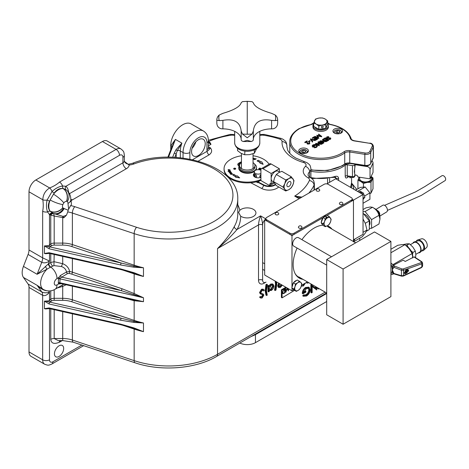 <?xml version="1.0" encoding="UTF-8"?>
<svg xmlns="http://www.w3.org/2000/svg" width="469" height="469" viewBox="0 0 469 469"><rect width="100%" height="100%" fill="white"/><g stroke="black" fill="none" stroke-linecap="round" stroke-linejoin="round"><path stroke-width="0.7" d="M260.911 170.311A3.863 2.234 0 0 0 256.695 169.825A3.863 2.234 0 0 0 254.315 171.889L254.315 175.828A3.863 2.234 0 0 0 255.142 177.212M240.661 216.18L238.551 212.363L239.858 210.259A8.694 5.018 0 0 1 253.395 209.35A8.694 5.018 0 0 1 255.939 212.903A8.694 5.018 0 0 1 250.575 217.54A8.694 5.018 0 0 1 241.101 216.449A8.694 5.018 0 0 1 240.661 216.18A71.968 41.553 180 0 1 237.062 229.435C231.815 235.631 225.302 242.016 217.534 248.593C225.085 240.832 230.672 233.486 234.307 226.545A69.072 39.877 0 0 0 237.765 214.087L237.765 199.096A69.072 39.877 180 0 1 134.157 233.632L134.157 265.184A69.072 39.877 0 0 0 143.473 267.776L133.97 267.224L120.674 264.979A1.448 0.434 -77.2 0 1 121.201 263.015L133.964 266.175L143.473 267.776L143.473 276.452L132.176 272.641L120.885 269.558A1.448 0.434 -77.2 0 1 120.674 268.925L133.97 272.694L143.473 276.452A69.072 39.877 180 0 1 134.157 273.861L134.157 293.535L143.473 297.751L121.201 290.622A1.448 0.592 108.4 0 0 121.928 288.716L134.157 293.535A1.448 0.451 115.8 0 1 133.817 294.503M198.405 155.52A9.661 5.575 120 0 0 204.719 147.008A9.661 5.575 120 0 0 203.235 139.264A9.661 5.575 120 0 0 198.405 139.744A9.661 5.575 120 0 0 192.097 148.257A9.661 5.575 120 0 0 193.574 156.001A9.661 5.575 120 0 0 198.405 155.52M192.067 148.362A9.661 5.575 120 0 0 195.866 141.773M59.053 356.458A6.519 3.764 120 0 0 63.315 350.712A6.519 3.764 120 0 0 62.318 345.489A6.519 3.764 120 0 0 59.053 345.811A6.519 3.764 120 0 0 54.797 351.557A6.519 3.764 120 0 0 55.793 356.78A6.519 3.764 120 0 0 59.053 356.458M120.674 264.979L49.163 248.787L44.432 245.903L48.612 245.697L50.769 243.915L50.769 215.136L50.201 214.878A16.421 9.48 -60 0 1 49.491 214.644L47.574 211.935C46.267 208.594 46.109 204.631 47.093 200.052L52.024 191.516C55.442 188.397 58.947 186.556 62.553 185.988A2.896 1.8 -77.8 0 0 63.315 188.597L62.975 188.538C59.604 188.128 56.708 189.599 54.293 192.964L53.484 194.201A13.525 7.809 -60 0 1 58.373 189.828A13.525 7.809 -60 0 1 62.975 188.538A9.661 7.574 93.2 0 1 66.516 201.295A3.863 2.234 120 0 0 65.203 201.664A3.863 2.234 120 0 0 63.807 202.913L62.858 204.56A3.863 2.234 120 0 0 62.811 207.72L63.421 208.277A3.899 2.251 120 0 0 63.585 208.33L68.187 210.223L68.644 209.151L67.958 203.417A3.899 2.251 120 0 0 67.307 201.541L66.516 201.295M234.729 168.934A12.557 7.252 0 0 0 234.693 169.315M288.646 288.863L288.388 290.903L287.116 288.722L285.814 292.386L285.404 289.074L285.68 288.916L285.979 291.296L287.087 288.101L288.259 289.983L288.4 288.716M286.524 287.638L282.086 290.2L282.086 297.838L294.567 290.346M284.284 293.272L282.965 293.506L283.305 293.705L282.379 292.55L283.95 289.912L284.906 289.361L284.906 292.914L282.807 293.629M256.162 181.878L257.815 182.746L257.991 181.855L263.637 184.821A8.125 4.69 0 0 0 275.315 184.376M326.694 301.52L255.447 342.657A11.59 6.695 180 0 1 239.817 343.056M351.551 185.689A30.872 17.822 0 0 0 351.457 184.499M351.58 183.32L352.747 185.044L353.937 189.312M356.112 189.851L355.133 190.004M171.22 148.591A2.896 1.671 0 0 0 170.739 148.227L170.739 145.46A16.907 9.761 -60 0 1 178.12 128.447A16.907 9.761 -60 0 1 191.147 123.922L203.446 131.021C206.723 133.137 208.359 136.373 208.359 140.729A4.831 2.791 180 0 1 206.946 142.705A12.077 6.971 120 0 0 198.405 137.775A12.077 6.971 120 0 0 189.869 152.56L189.869 159.161M171.801 147.09A2.896 1.982 11.6 0 0 170.986 145.601L175.418 139.41L171.513 147.94M29.002 351.92L42.661 359.811A9.661 5.575 -60 0 0 44.661 364.231L31.001 356.346A9.661 5.575 -60 0 1 29.002 351.92L29.002 287.444A9.661 5.575 120 0 0 28.087 284.026L23.45 277.431A13.525 7.809 -60 0 1 23.45 266.392L28.087 254.444A9.661 5.575 120 0 0 29.002 249.971L29.002 191.803A9.661 5.575 -60 0 1 35.832 179.973L102.43 141.521A9.661 5.575 -60 0 1 107.26 141.04L120.926 148.931A9.661 5.575 -60 0 0 116.095 149.406L102.43 141.521M52.704 213.178A9.661 7.862 -68.1 0 0 52.979 213.295L50.212 211.29A2.896 1.8 137.8 0 0 47.574 211.935A4.831 2.791 180 0 1 42.661 211.255C43.383 207.808 43.429 203.98 42.814 199.776C43.031 194.641 45.305 190.695 49.644 187.946C53.595 186.381 56.884 184.423 59.504 182.078L116.095 149.406A4.831 2.791 -120 0 1 119.507 155.321L65.859 186.299A2.896 2.357 -51.9 0 0 66.094 189.734M46.724 290.745L45.417 290.546C42.321 289.643 39.554 287.902 37.11 285.322L43.412 289.49A13.525 7.809 -60 0 1 47.029 269.171L37.11 274.277L48.395 263.859A2.896 1.612 -121.7 0 0 50.359 267.266L47.029 269.171A2.896 0.399 -118.8 0 1 45.417 266.363M255.447 342.657L255.447 334.661L250.868 336.678M208.359 141.433L209.883 142.306L210.991 144.311L208.359 142.635M208.383 148.245A4.831 2.791 120 0 0 210.358 147.829C212.387 150.379 211.976 152.718 209.133 154.846A2.896 1.671 60 0 1 207.081 151.299C208.664 150.262 209.754 149.101 210.358 147.829L208.359 146.674M276.634 281.928L276.786 284.091L275.995 290.077L275.209 290.534L274.523 290.135L275.491 284.155L275.18 281.089M279.096 286.418L279.776 286.196L281.13 284.525M282.285 285.187L280.427 287.421L278.979 287.608L278.299 287.216L277.677 285.873L278.615 283.071M303.408 296.261L303.935 295.388L306.497 295.218C308.303 294.022 309.317 292.339 309.54 290.164L308.69 288.365L306.304 288.658L303.584 292.656L305.858 291.343L305.858 292.152L302.968 293.817C303.062 291.243 304.193 289.244 306.357 287.819L309.311 287.603L310.15 289.778C309.939 292.474 308.713 294.561 306.48 296.039L303.408 296.261L302.728 295.869L303.25 294.989L305.817 294.825C307.623 293.629 308.631 291.941 308.854 289.766L308.326 288.212M303.789 291.747L305.178 290.944L305.858 291.343M302.968 293.817L302.288 293.424C302.382 290.844 303.507 288.845 305.671 287.427L308.631 287.21M315.514 287.989L315.514 286.565M316.81 287.315L316.681 289.948L312.166 286.495M316.681 289.948L312.166 286.348L312.166 292.556L311.551 292.908L310.871 292.515L310.871 284.624L316.194 288.535L316.194 286.964M318.908 288.529L318.299 289.015L317.613 288.623L317.613 287.778M268.643 291.894L267.957 291.501L267.957 285.738L268.573 285.387L269.253 285.779L269.253 286.776L271.293 284.501L273.14 284.314L273.896 285.996C273.732 287.907 272.858 289.402 271.275 290.475L269.253 290.475L269.253 291.542L268.643 291.894L268.643 286.131L269.253 285.779M269.007 285.633L270.607 284.103L272.46 283.921L273.14 284.314M265.941 295.089L265.155 290.651L265.941 284.677L266.732 284.22L267.412 284.613L266.451 290.598L267.242 295.13L266.627 295.488L265.941 295.089M263.684 290.915L263.185 290.417L262.183 290.463L260.846 292.574L261.092 293.207L263.443 294.18L263.824 295.159L262.142 297.973L260.799 298.079L260.318 297.692L260.875 296.883L262.212 297.123L263.209 295.552L262.763 294.79L260.248 293.799L259.55 292.521L261.503 289.262L262.951 289.127L263.631 289.52L264.264 290.182L263.684 290.915L262.828 290.299M261.075 293.189L263.443 294.18M260.799 298.079L259.638 297.293L260.189 296.49L261.286 297.194M260.893 296.9L261.526 296.73L262.529 295.153L262.077 294.397M308.924 282.766L307.154 283.153L306.245 282.561M285.844 287.245L281.406 289.807L281.406 297.44L282.086 297.838M62.864 207.796A9.661 7.633 -35.8 0 1 50.212 211.29L49.99 211.027A13.525 7.809 -60 0 1 50.154 199.976L49.485 201.295C47.779 205.059 47.949 208.306 49.99 211.027A9.661 7.574 -33.2 0 0 62.811 207.72M60.085 278.152L58.602 277.648L60.448 275.485A1.448 0.838 60 0 0 61.468 277.097L121.201 290.622L71.651 274.107A17.869 10.318 0 0 0 69.095 273.404L67.536 273.591L60.085 278.152L59.856 282.76L60.495 283.493L131.695 299.609L143.473 301.69L134.157 300.729L121.928 297.393M29.002 249.971L42.661 257.862L49.491 261.034L48.395 263.859A16.386 9.462 -60 0 1 48.811 263.613L50.769 262.482L54.181 261.708L62.717 263.701C66.539 265.255 68.837 267.834 69.611 271.44A19.323 11.156 180 0 1 72.378 272.196L72.378 258.571M66.152 284.771L62.717 286.383A2.896 0.786 66.5 0 0 61.761 285.398M70.79 199.366L72.537 199.794C69.482 200.773 72.783 203.839 70.643 205.586L68.644 209.151M63.919 217.774L54.181 216.01L54.181 243.094L62.717 243.094A19.323 11.156 180 0 1 72.378 244.589L72.378 213.043A19.323 11.156 0 0 0 67.712 211.924L66.528 215.083L63.919 217.774L62.928 216.338L54.058 213.653M28.087 284.026L41.747 291.911C44.08 292.996 46.666 293.072 49.491 292.158C47.217 295.136 44.936 296.191 42.661 295.329L29.002 287.444M68.574 192.22A16.421 9.48 -60 0 0 65.859 186.299L62.553 185.988A4.831 2.791 -120 0 0 59.504 182.078M54.293 192.964A2.896 1.079 -144.8 0 1 52.024 191.516A4.831 2.351 -113.2 0 0 49.644 187.946L35.832 179.973M49.485 201.295A2.896 1.079 -155.2 0 0 47.093 200.052A4.831 2.351 173.2 0 1 42.814 199.776L29.002 191.803M49.491 253.389L49.491 261.034C46.666 262.88 44.08 263.314 41.747 262.335L28.087 254.444M49.491 253.324L45.675 253.735L44.432 253.471L49.163 252.732L120.674 268.925M44.432 245.903L44.432 253.471M120.674 320.192A1.448 0.434 -77.2 0 1 121.201 318.228L133.964 321.394L143.473 322.989L133.97 322.438L120.674 320.192L49.163 304L44.432 301.116L48.612 300.91L50.769 299.128L50.769 290.821M49.491 308.538L45.675 308.954L44.432 308.684L49.163 307.945L120.674 324.138L133.97 327.907L143.473 331.665L132.176 327.854L120.885 324.771A1.448 0.434 -77.2 0 1 120.674 324.138M44.432 301.116L44.432 308.684M70.643 205.586A24.154 13.941 180 0 1 74.794 206.682L136.573 227.277A64.241 37.092 0 0 0 218.525 218.566A64.241 37.092 0 0 0 216.631 170.464A64.241 37.092 0 0 0 134.081 163.91A14.492 8.366 180 0 1 129.157 165.059L124.508 161.524C125.223 163.054 126.583 163.945 128.594 164.209L128.594 164.209A4.831 0.786 83.3 0 1 129.157 165.059A9.661 5.575 180 0 1 126.343 168.729L72.537 199.794M54.181 309.669L54.181 338.536L58.267 340.582L62.717 340.582L62.717 338.536A19.323 11.156 180 0 1 72.378 340.031L72.378 313.784M258.519 280.145A2.896 1.671 180 0 1 262.617 280.145A4.831 2.791 -60 0 0 263.619 282.356A4.831 2.791 -60 0 0 266.034 282.115L263.983 283.299A7.727 4.461 -60 0 1 258.519 280.145L258.519 224.932C258.648 222.224 259.334 219.205 260.565 215.857C261.802 219.205 262.488 222.224 262.617 224.932A4.831 2.791 -60 0 1 264.668 220.131M300.576 197.889L294.679 196.112L301.919 197.115M265.864 218.917L260.565 215.857L237.062 229.435A2.896 2.245 29.7 0 1 234.307 226.545M176.004 149.705L181.908 143.156L177.346 150.578L176.203 153.75A1.448 0.305 -158.8 0 1 174.292 153.082L176.004 149.705A1.448 0.504 -146.7 0 0 177.346 150.578A2.896 1.671 180 0 1 180.307 150.983L180.307 157.766M351.293 187.788A30.872 17.822 0 0 0 351.551 185.495A30.872 17.822 0 0 0 351.486 184.317M351.299 187.788L351.521 184.557M352.747 185.044A2.896 2.556 -20.6 0 1 351.516 184.071M45.675 245.985L121.201 263.015L71.651 246.501A17.869 10.318 0 0 0 62.717 245.117L54.181 245.117A3.383 1.952 0 0 0 51.789 245.692L50.517 246.424A1.448 0.838 -120 0 1 49.491 244.648L49.491 214.644A2.896 2.357 111.9 0 1 52.587 213.125M50.201 214.878A2.896 2.339 104.5 0 1 52.798 213.219M62.858 204.56A9.661 1.946 21.6 0 1 50.154 199.976L53.484 194.201A9.661 1.946 38.4 0 1 63.807 202.913M66.616 201.301A9.661 7.633 95.8 0 0 63.315 188.597L66.193 189.816A9.661 7.862 128.1 0 1 66.434 189.992L66.434 189.992A9.661 7.862 128.1 0 1 67.307 201.541M68.187 210.223L67.712 211.924M50.769 215.136L54.181 216.01L53.695 213.624A2.896 2.363 125.4 0 0 50.769 215.136M66.528 215.083A9.661 7.639 -36 0 1 62.928 216.338A4.831 0.299 -84.9 0 0 62.717 217.68L62.717 245.117M60.56 340.582A4.831 2.791 -120 0 0 60.401 341.678L59.299 342.264C54.07 344.404 51.227 343.431 50.769 339.357L50.769 308.895M67.536 273.591A1.448 0.838 60 0 1 66.522 271.979C65.971 269.329 64.288 267.518 61.48 266.55L53.935 265.589L50.699 267.06A13.495 7.791 120 0 0 50.359 267.266M60.565 283.505A1.448 0.838 -120 0 0 60.448 283.851L58.602 283.956L58.303 282.948L58.602 277.648L57.007 278.568A3.863 2.234 120 0 0 54.275 283.299A3.863 2.234 120 0 0 57.007 284.876A9.661 5.575 60 0 1 55.008 289.297L63.737 284.226M54.181 254.456L53.935 265.589M62.717 256.385L62.717 263.701A2.896 0.786 -66.5 0 0 61.48 266.55M60.448 275.485L66.522 271.979L69.611 271.44A1.448 0.422 102.4 0 1 69.095 273.404M54.216 213.712A9.661 7.844 -70.5 0 0 64.118 208.494M45.675 301.198L121.201 318.228L71.651 301.714A17.869 10.318 0 0 0 62.717 300.33L54.181 300.33A3.383 1.952 0 0 0 51.789 300.905L50.517 301.637A6.279 3.623 180 0 1 49.696 302.036A1.448 0.434 -77.2 0 0 49.163 304M49.163 307.945A1.448 0.434 -77.2 0 0 49.374 308.579L45.675 308.954M49.163 252.732A1.448 0.434 -77.2 0 0 49.374 253.366L45.675 253.735M49.163 248.787A1.448 0.434 -77.2 0 1 49.696 246.823A6.279 3.623 180 0 0 50.517 246.424M60.085 283.282A1.448 1.155 -38.5 0 0 58.602 283.956L57.007 284.876M208.359 145.83L210.991 144.311L208.359 141.562M234.688 135.553A4.831 2.791 0 0 0 230.912 135.23A64.241 37.092 0 0 0 208.512 141.509A1.448 0.838 -60 0 1 208.377 141.579M209.883 142.306A1.448 0.838 -60 0 1 209.268 142.424M170.739 149.822L170.739 145.46M318.299 289.015L318.299 288.177M311.551 292.908L311.551 285.017L310.871 284.624M306.357 287.819L305.671 287.427M308.409 287.057L309.311 287.603M309.54 290.164L308.854 289.766M306.497 295.218L305.817 294.825M303.935 295.388L303.25 294.989M279.712 283.704L278.973 285.85L279.372 286.711L280.456 286.588L279.776 286.196M280.456 286.588L281.816 284.918M278.979 287.608L278.363 286.266L277.677 285.873M278.363 286.266L279.295 283.464M275.209 290.534L276.171 284.548L275.491 284.155M276.171 284.548L275.866 281.482M268.866 290.311L269.253 290.475M271.264 289.772L273.28 286.342L272.688 285.07L271.27 285.222L269.253 288.646L269.822 289.936L271.264 289.772L270.584 289.379L272.6 285.949L272.307 284.953M271.293 284.501L270.607 284.103M268.643 286.131L267.957 285.738M269.523 289.672L270.584 289.379M273.28 286.342L272.6 285.949M266.627 295.488L265.841 291.044L265.155 290.651M265.841 291.044L266.627 285.07L265.941 284.677M266.627 285.07L267.412 284.613M260.928 294.192L260.236 292.92L262.183 289.654L261.503 289.262M262.183 289.654L263.631 289.52M260.236 292.92L259.55 292.521M263.209 295.552L262.529 295.153M262.212 297.123L261.526 296.73M260.318 297.692L259.638 297.293M307.289 281.963L308.215 282.356M307.154 283.153L306.667 282.32M305.413 283.042L303.402 285.984L301.942 286.125L301.444 285.574M303.379 285.187L302.065 284.976L303.379 285.187L304.709 283.446M302.698 284.794L303.337 284.237M282.086 290.2L281.406 289.807M262.617 280.145L262.617 224.932A2.896 1.671 180 0 0 258.519 224.932L217.534 248.593L217.534 354.288L325.169 292.146M260.911 180.166L257.991 181.855M288.165 289.93L288.113 290.428M285.838 291.22L285.715 291.583M285.656 291.114L285.979 291.296M287.034 288.259L288.259 289.983M284.589 292.732L284.906 292.914M282.965 293.506L282.66 293.506M282.315 292.193L283.124 293.078M282.397 292.24L283.469 293.277L282.842 293.102M283.469 293.277L284.63 292.709L284.63 289.889L283.399 290.686L282.66 292.392M284.314 289.701L284.63 289.889M355.344 164.297A9.661 2.04 98.8 0 0 354.822 167.685L354.324 171.625L354.822 174.562A9.661 2.04 98.8 0 0 355.068 175.318L354.552 175.646M338.589 180.454L338.589 178.349C338.348 176.502 337.141 175.875 334.972 176.473A1.935 0.727 73.2 0 1 334.637 177.335L335.552 177.259L336.103 178.226L334.585 177.352M310.912 171.273A30.913 17.845 0 0 0 342.54 166.958A30.913 17.845 0 0 0 345.213 165.199A1.935 1.114 180 0 1 347.248 164.801L352.454 165.604A1.935 1.114 180 0 0 354.324 165.317A1.935 1.114 180 0 0 354.822 164.812L355.08 164.256M352.659 177.481L348.033 176.766L347.248 175.84L352.454 176.649A1.935 0.41 98.8 0 0 352.659 177.481A1.935 1.935 0 0 0 354.705 176.385L355.097 175.541M352.454 165.604L352.454 176.649A1.935 1.114 0 0 0 354.324 176.356A1.935 1.114 0 0 0 354.822 175.857A1.935 1.524 24.9 0 1 354.705 176.385M347.248 164.801L347.248 175.84A1.935 1.114 180 0 0 345.213 176.238C345.395 178.056 346.11 178.496 347.359 177.552A1.935 1.36 45.4 0 1 347.611 176.801M350.665 177.171L350.138 177.903L349.827 177.042M371.266 176.192L371.266 178.619A5.798 3.347 180 0 1 371.067 179.486A5.798 3.347 180 0 1 364.712 181.937A5.798 3.347 180 0 1 359.67 178.619L359.67 177.241M371.266 176.608A6.759 3.904 180 0 1 371.999 179.627A6.759 3.904 180 0 1 367.221 182.388A6.759 3.904 180 0 1 360.69 181.38L363.446 183.467L367.221 182.388L370.991 182.3L373.013 177.944L371.266 176.514M359.154 177.165L358.937 177.61A6.759 3.904 180 0 1 359.19 177.171M358.937 177.61A6.759 3.904 0 0 0 360.69 181.38L357.929 180.278L358.937 177.61M354.922 174.931L356.035 175.101A1.935 1.524 24.9 0 1 357.906 176.971L370.035 178.847L373.037 172.381L373.037 162.913L370.035 169.379A2.896 2.286 -155.1 0 0 367.233 166.583L367.643 165.704M370.035 178.847L370.035 169.379M355.262 164.73L367.233 166.583M354.64 173.852L354.64 168.922M371.976 160.896A2.896 2.286 24.9 0 1 373.037 162.913M373.013 177.944L373.013 188.79L370.991 193.146L369.982 193.521M363.446 187.031L363.446 183.467M370.991 193.146L370.991 182.3M357.929 188.802L357.929 180.278M339.345 130.939L339.925 132.194L338.337 133.108L336.173 132.774L335.593 131.519L337.176 130.605L339.345 130.939L339.345 132.528M338.811 132.833L336.701 132.856M337.176 132.58L337.176 130.605M338.753 132.868A1.94 1.12 0 0 0 338.26 132.745A1.94 1.12 0 0 0 336.765 132.862M305.19 150.66L305.77 151.909L304.182 152.824L302.018 152.489L301.438 151.241L303.021 150.326L305.19 150.66L305.19 152.249M304.662 152.554L302.546 152.572M303.021 152.296L303.021 150.326M304.598 152.583A1.94 1.12 0 0 0 304.105 152.466A1.94 1.12 0 0 0 302.611 152.583M341.174 133.038A4.831 2.791 0 0 0 342.587 131.068A4.831 2.791 0 0 0 339.603 128.494A4.831 2.791 0 0 0 334.344 129.098A4.831 2.791 0 0 0 332.926 131.068A4.831 2.791 0 0 0 335.91 133.647A4.831 2.791 0 0 0 341.174 133.038M307.019 152.759A4.831 2.791 0 0 0 308.432 150.789A4.831 2.791 0 0 0 305.448 148.21A4.831 2.791 0 0 0 300.189 148.814A4.831 2.791 0 0 0 298.771 150.789A4.831 2.791 0 0 0 301.755 153.363A4.831 2.791 0 0 0 307.019 152.759M321.693 136.379L317.437 135.6L318.785 138.056L314.916 136.344L318.011 137.399L316.786 135.265L320.556 135.934L318.422 134.327L318.727 134.146L321.693 136.379L321.693 136.772L317.689 136.045M318.832 138.033L318.785 138.449L314.916 136.743L314.916 136.344M317.706 137.265L316.786 135.265M319.852 135.799L318.422 134.327M317.63 138.724L315.707 139.832L315.356 139.633L316.974 138.695L315.924 138.091L314.306 139.023L313.954 138.824L315.573 137.886L314.259 137.13L312.641 138.068L312.29 137.863L314.218 136.749L317.63 138.724L317.63 139.117L315.707 140.231L315.356 140.026L315.027 140.624L311.527 139.803M316.634 138.894L315.924 138.484L314.306 139.422L313.954 138.824M315.232 138.085L314.259 137.523L312.641 138.461L312.29 137.863M315.027 140.225L311.199 139.328L312.753 141.544L312.424 142.125L310.455 139.322L310.496 138.9L315.356 140.038L315.027 140.624M310.144 141.216L308.831 141.972L308.479 141.773L308.479 141.38L309.798 140.618L310.144 141.216M309.282 143.151L309.007 142.488L309.311 142.312L309.804 142.986L309.341 144.006L307.289 144.018L306.697 141.89L305.108 142.811L304.762 142.213L307.078 140.87L307.57 143.432L309.001 143.403L309.007 142.488L309.001 143.403M309.763 143.18L309.341 144.006M328.74 136.643L327.303 137.012L327.215 137.734L330.569 137.95L330.522 138.894L329.033 139.088L330.205 138.672L330.276 138.132L326.905 137.904L326.541 137.388L326.957 136.807L328.74 136.643L328.622 137.3L327.303 137.405L327.215 138.126M330.844 138.595L330.569 137.95M330.569 138.343L330.522 139.287L329.033 139.481L329.033 139.088M330.205 139.07L330.276 138.531L326.905 138.302L326.576 137.581M328.781 140.196L326.852 141.304L326.506 140.712L328.124 139.774L327.075 139.17L327.075 139.563L325.451 140.495L325.105 139.903L326.723 138.965L325.41 138.208L325.41 138.601L323.792 139.539L323.44 138.941L325.369 137.827L328.781 139.797L328.781 140.196M327.784 139.973L327.075 139.563M326.383 139.164L325.41 138.601M326.242 141.269L321.236 141.052L323.921 142.605L323.616 142.781L320.198 140.811L325.205 141.022L322.52 139.469L322.824 139.293L326.242 141.269L326.242 141.661L321.98 141.486M323.921 142.605L323.616 143.18L320.198 141.204L320.198 140.811M324.454 140.981L322.52 139.868L322.52 139.469M322.736 143.684L319.02 141.89L319.02 141.491L322.736 143.291L322.736 143.684M321.687 143.895L316.681 143.684L319.366 145.238L319.061 145.413L315.643 143.438L320.649 143.649L317.964 142.101L318.275 141.925L321.687 143.895L321.687 144.288L317.425 144.118M319.366 145.238L319.061 145.806L315.643 143.836L315.643 143.438M319.899 143.614L317.964 142.494L317.964 142.101M317.384 146.064L316.61 147.325L314.406 147.823L314.418 147.131L316.27 146.721L316.927 145.824L316.358 145.015L316.358 145.413L313.28 145.501L312.676 146.129M316.897 146.017L316.358 145.413M316.358 145.015L313.28 145.109L312.647 145.941L312.975 146.498L314.113 145.841L314.464 146.439L313.016 147.272L312.231 146.052M314.464 146.047L313.016 146.879L312.202 145.853L312.958 144.892L315.086 144.411L316.651 144.833L317.407 145.865L316.61 147.325M316.61 146.926L314.406 147.424M313.016 146.879L313.016 147.272M313.28 145.109L313.28 145.501M319.061 145.413L319.061 145.806M321.623 143.93L321.623 144.329M322.736 143.291L322.432 143.86M322.432 143.467L319.02 141.491M323.616 142.781L323.616 143.18M326.178 141.304L326.178 141.697M325.41 138.208L323.792 139.141L323.792 139.539M323.792 139.141L323.44 138.941M327.075 139.17L325.451 140.102L325.451 140.495M325.451 140.102L325.105 139.903M328.781 139.797L326.852 140.911L326.852 141.304M326.852 140.911L326.506 140.712M326.905 137.904L326.905 138.302M328.81 138.079L328.81 138.472M329.607 138.009L329.607 138.402M330.522 138.894L330.522 139.287M327.215 137.734L327.303 137.405M328.622 136.907L328.622 137.3M309.341 143.614L307.289 143.625L306.697 141.497L305.108 142.412L305.108 142.811M305.108 142.412L304.762 142.213M306.697 141.497L306.697 141.89M307.289 143.625L307.289 144.018M310.144 140.823L308.831 141.579L308.831 141.972M308.831 141.579L308.479 141.38M312.753 141.544L312.424 142.125M312.424 141.732L310.455 138.924M312.641 138.068L312.641 138.461M314.259 137.13L314.259 137.523M314.306 139.023L314.306 139.422M315.924 138.091L315.924 138.484M315.356 139.633L315.356 140.026M315.707 139.832L315.707 140.231M318.785 138.056L318.785 138.449M321.646 136.403L321.646 136.801M313.679 123.834A7.727 4.461 0 0 0 312.952 125.721L312.952 126.982A7.727 4.461 0 0 0 315.215 130.142A7.727 4.461 0 0 0 323.639 131.109A7.727 4.461 0 0 0 328.406 126.982L328.406 125.721A7.727 4.461 0 0 0 327.684 123.834M312.952 125.721A7.727 4.461 0 0 0 315.215 128.875A7.727 4.461 0 0 0 323.639 129.843A7.727 4.461 0 0 0 328.406 125.721M323.241 126.753A0.967 0.762 155.1 0 0 321.371 127.04A0.967 0.762 155.1 0 0 323.241 126.753M326.957 125.727A6.279 3.623 180 0 1 326.119 127.533M325.046 128.324A6.279 3.623 180 0 1 319.149 129.239M318.515 129.127A6.279 3.623 180 0 1 316.241 128.283A6.279 3.623 180 0 1 314.787 126.976M327.684 120.914L327.684 124.168L325.808 128.207L318.803 129.292L313.679 126.331L313.679 123.083L316.241 124.103A6.279 3.623 180 0 1 314.617 120.603A6.279 3.623 180 0 1 319.055 118.041A6.279 3.623 180 0 1 325.123 118.979A6.279 3.623 180 0 1 326.746 122.479A6.279 3.623 180 0 1 322.303 125.041L325.808 124.959L327.684 120.914L325.123 118.979L322.555 117.959L319.055 118.041L315.555 119.038L313.679 123.083M316.241 124.103A6.279 3.623 0 0 0 322.303 125.041L318.803 126.044L316.241 124.103M318.803 129.292L318.803 126.044M325.808 128.207L325.808 124.959M260.911 177.012L260.084 177.03L259.685 176.309L260.911 174.65M255.447 174.65L256.666 176.309L256.267 177.03L255.447 177.012L254.62 175.125L254.819 174.521L255.447 174.65M259.703 176.496L260.553 174.896M255.787 174.45L256.649 176.496M254.315 171.889A3.863 2.234 0 0 0 255.447 173.466A3.863 2.234 0 0 0 260.911 173.466M288.916 186.48A2.896 1.671 120 0 0 290.809 183.924A2.896 1.671 120 0 0 290.364 181.603A2.896 1.671 120 0 0 288.916 181.743A2.896 1.671 120 0 0 287.022 184.299A2.896 1.671 120 0 0 287.468 186.621A2.896 1.671 120 0 0 288.916 186.48M279.747 172.123L278.152 171.203A5.798 3.347 120 0 0 275.256 171.49A5.798 3.347 120 0 0 271.158 178.589A5.798 3.347 120 0 0 272.354 181.245L273.755 182.054M274.336 183.062L269.792 185.689L269.792 184.505L273.82 182.177L271.158 183.719L271.158 173.466L279.354 168.729L279.354 171.9M279.354 168.729L271.158 163.998L262.957 168.729A2.896 1.671 -120 0 0 261.509 168.588A2.896 1.671 -120 0 0 260.911 169.913L260.911 180.565L269.792 185.689M271.158 173.466L262.957 168.729M269.792 184.505A1.935 1.114 60 0 1 270.191 183.619A1.935 1.114 60 0 1 271.158 183.719M261.509 168.588L269.704 163.857A2.896 1.671 60 0 1 271.158 163.998M278.668 172.674L281.857 171.326L291.249 176.749L288.916 178.589A6.759 3.904 120 0 0 284.777 183.742A6.759 3.904 120 0 0 284.777 189.265L285.727 190.983L288.916 189.634A6.759 3.904 -60 0 1 284.777 189.265L282.965 187.055L273.574 181.632L274.529 177.827L276.335 174.515L278.668 172.674M285.727 190.983L276.335 185.56L273.574 181.632M291.249 176.749L294.01 180.676L293.055 184.481L291.249 187.793L288.916 189.634A6.759 3.904 120 0 0 293.055 184.481A6.759 3.904 120 0 0 293.055 178.959A6.759 3.904 120 0 0 288.916 178.589L285.727 179.938L284.777 183.742L282.965 187.055M285.727 179.938L276.335 174.515M239.518 165.575A7.727 4.461 0 0 0 247.245 170.036A7.727 4.461 0 0 0 254.978 165.575L254.978 166.999A7.727 4.461 0 0 1 247.245 171.461A7.727 4.461 0 0 1 239.518 166.999L239.518 165.575A7.727 4.461 0 0 1 241.453 162.626M254.978 165.575A7.727 4.461 0 0 0 253.043 162.626M241.453 162.391A0.821 0.475 0 0 0 240.82 162.854A0.821 0.475 0 0 0 240.89 163.042M240.351 163.564A0.821 0.475 0 0 0 239.466 163.488A0.821 0.475 0 0 0 238.979 163.916A0.821 0.475 0 0 0 239.219 164.256A0.821 0.475 0 0 0 239.794 164.39M239.876 164.238A0.821 0.475 0 0 0 239.342 164.314M240.486 163.417L239.36 162.796A10.916 6.302 0 0 0 237.93 163.869A0.727 0.416 0 0 0 237.824 164.086A0.727 0.416 0 0 0 237.976 164.343L238.615 164.824A2.509 1.448 180 0 1 239.131 165.704A2.509 1.448 180 0 1 239.049 166.073A8.893 5.136 0 0 0 238.756 167.386L238.756 168.178A8.893 5.136 0 0 0 241.359 171.806A8.893 5.136 0 0 0 254.356 171.548M255.916 170.077A8.893 5.136 0 0 0 256.549 168.178L256.549 167.386A8.893 5.136 0 0 0 254.579 164.168M238.756 167.386A8.893 5.136 0 0 0 241.359 171.021A8.893 5.136 0 0 0 251.056 172.135A8.893 5.136 0 0 0 256.549 167.386M239.7 162.983L239.7 162.602L240.703 163.206M241.453 161.811A10.916 6.302 0 0 0 239.7 162.602M237.93 164.654A0.727 0.416 0 0 0 237.824 164.877A0.727 0.416 0 0 0 237.976 165.129L238.615 165.61A2.509 1.448 180 0 1 239.038 166.102M241.16 102.799L242.379 101.662L247.245 101.327L252.117 101.662L253.336 102.799C254.427 106.574 260.512 110.092 271.592 113.34L275.244 115.016C276.857 116.312 277.671 118.047 277.677 120.222L275.244 120.639L271.592 120.369C260.541 118.399 254.456 121.911 253.336 130.91L252.117 133.993L247.245 137.792L242.379 133.993L241.16 130.91C240.069 121.922 233.978 118.411 222.904 120.369L219.252 120.639L216.819 120.222C216.825 118.047 217.639 116.312 219.252 115.016L222.904 113.34C233.955 110.104 240.04 106.592 241.16 102.799M241.16 130.91L241.16 139.404A6.085 3.512 180 0 0 241.641 140.77L243.124 141.515L247.245 140.354L251.366 141.515L252.855 140.77A6.085 3.512 180 0 0 253.336 139.404L253.336 130.91M253.336 139.404A18.256 10.541 0 0 1 271.592 128.864A6.085 3.512 180 0 0 273.955 128.588C276.405 127.574 277.642 125.639 277.677 122.784L277.677 120.222M241.16 139.404A18.256 10.541 0 0 0 222.904 128.864A6.085 3.512 180 0 1 220.541 128.588C218.091 127.574 216.848 125.639 216.819 122.784L216.819 120.222M235.438 175.394A16.702 9.644 180 0 1 233.779 174.275L232.817 174.831A18.051 10.418 0 0 0 234.482 175.939A18.051 10.418 0 0 0 235.93 176.69L235.467 177.118L239.647 177.898L237.291 175.822L236.81 176.104A16.702 9.644 180 0 1 235.438 175.394M232.817 174.831L232.817 174.99A18.051 10.418 0 0 0 234.482 176.098A18.051 10.418 0 0 0 235.778 176.778M260.553 169.127A1.014 0.586 0 0 0 260.524 169.104A1.014 0.586 0 0 0 259.058 169.127M259.087 169.145A1.014 0.586 0 0 0 260.195 169.274A1.014 0.586 0 0 0 260.823 168.734A1.014 0.586 0 0 0 260.524 168.318A1.014 0.586 0 0 0 259.416 168.189A1.014 0.586 0 0 0 258.794 168.734A1.014 0.586 0 0 0 259.087 169.145M235.438 169.127A1.014 0.586 0 0 0 235.409 169.104A1.014 0.586 0 0 0 233.937 169.127M233.972 169.145A1.014 0.586 0 0 0 235.075 169.274A1.014 0.586 0 0 0 235.702 168.734A1.014 0.586 0 0 0 235.409 168.318A1.014 0.586 0 0 0 234.301 168.189A1.014 0.586 0 0 0 233.673 168.734A1.014 0.586 0 0 0 233.972 169.145M254.315 173.366A4.831 2.791 0 0 0 253.348 175.043A4.831 2.791 0 0 0 254.761 177.012A4.831 2.791 0 0 0 260.911 177.341M269.077 164.22A23.186 13.384 0 0 0 263.642 159.267A23.186 13.384 0 0 0 253.043 155.772M241.453 155.772A23.186 13.384 0 0 0 224.065 168.734A23.186 13.384 0 0 0 230.854 178.197A23.186 13.384 0 0 0 260.911 179.545M224.065 168.734L224.065 169.52A23.186 13.384 0 0 0 230.854 178.988A23.186 13.384 0 0 0 259.973 180.712M254.391 159.12L253.412 159.237L252.879 158.545L254.057 158.229L254.579 158.927L253.096 158.604L254.391 159.278L253.412 159.396L252.879 158.704M254.608 158.563L254.579 159.085L254.608 158.721L254.579 159.085L253.055 158.839M230.754 174.081L230.613 173.524L229.933 173.301L231.27 172.504L230.15 173.266L231.833 173.131L230.707 173.888L232.495 174.022L230.918 174.497L231.088 174.14L230.49 174.081L230.613 173.677L229.874 173.219M231.088 174.298L230.754 174.239M231.375 172.621L230.15 173.419M231.938 173.243L230.707 174.04M230.689 172.041L230.08 171.425L230.906 172.059M230.859 171.947L230.279 172.627L229.64 172.627L229.095 172.305L229.189 171.683L229.699 171.466L230.215 172.34L230.666 171.842L230.044 171.548M228.462 170.786L230.103 170.2L228.673 170.786L230.42 171.226L228.022 171.519L228.954 171.115L228.444 170.863M228.954 171.273L228.462 170.939M230.15 170.329L228.673 170.945M228.174 169.567L230.003 169.831L228.262 170.241L228.491 169.93L228.133 169.69L228.491 170.089M255.57 158.61L256.162 158.944L254.585 159.63L255.57 158.715M257.123 160.797A16.702 9.644 180 0 1 260.283 162.55L259.808 162.983L263.121 164.343L261.766 161.776L261.309 162.04A18.051 10.418 0 0 0 258.091 160.24L257.123 160.955A16.702 9.644 180 0 1 260.166 162.62M254.315 174.157A4.831 2.791 0 0 0 253.395 175.435M232.495 173.864L230.918 174.497M231.129 173.647L230.707 173.888M230.15 173.266L230.514 173.038M230.859 171.789L230.279 172.469L229.64 172.469L229.095 172.146L229.189 171.683M230.021 172.363L229.593 171.636L229.3 172.1L230.021 172.363M229.927 172.363L229.593 171.636L229.3 172.1M229.593 171.795L229.3 172.258M230.42 171.068L228.022 171.519M230.033 169.966L228.262 170.241M256.162 158.786L255.365 158.915L254.796 159.689M253.096 158.762L253.465 159.12M253.184 158.499L254.415 158.768L253.987 158.346L253.184 158.499M254.415 158.768L253.987 158.346L253.184 158.657M254.415 158.927L253.987 158.504M235.467 176.96L239.647 177.739M259.808 162.825L263.121 164.185M256.619 148.638L254.345 153.263L254.345 149.933M244.924 151.194L244.648 154.764L249.496 154.647L254.345 153.263M244.648 154.764L241.101 153.351L237.549 150.666L237.549 148.386M332.052 229.189A29.752 17.177 120 0 0 329.068 226.574A29.752 17.177 120 0 0 327.374 225.794M322.948 225.196A29.752 17.177 120 0 0 301.925 239.682M297.094 248.048A29.752 17.177 120 0 0 293.148 264.487A29.752 17.177 120 0 0 299.316 278.105A29.752 17.177 120 0 0 303.068 279.383M265.864 219.111L264.668 219.803L264.668 275.016L291.988 290.792L293.799 289.748M301.503 285.299L307.412 281.892M321.177 222.669L323.264 223.877L324.554 221.509A4.831 2.791 -60 0 1 327.509 217.833L325.234 218.794L324.554 221.509A4.831 2.791 120 0 0 324.554 225.454L325.234 226.679L323.147 225.478L321.177 222.669L323.147 217.593L291.988 235.579L291.988 287.409M291.988 288.066L291.988 290.792M291.988 235.579L264.668 219.803M353.468 241.553L353.468 200.087L327.092 215.312L329.179 216.52L327.509 217.833A4.831 2.791 -60 0 1 330.469 218.097A4.831 2.791 -60 0 1 330.469 222.042A4.831 2.791 -60 0 1 327.509 225.718A4.831 2.791 -60 0 1 324.554 225.454L323.264 223.877M353.468 200.087L352.266 199.389L353.468 200.087L353.468 239.835L363.029 234.312L363.029 194.565L353.468 200.087M390.9 241.418L374.508 231.95L326.694 259.556L326.694 314.769L343.085 324.237L390.9 296.631L390.9 241.418L343.085 269.024L326.694 259.556M343.085 269.024L343.085 324.237M363.029 194.565L335.71 178.789L326.893 183.877M353.468 241.834L355.103 238.891A11.59 6.695 -120 0 1 353.468 240.269M353.708 241.693L362.25 236.763L365.351 232.976L366.981 230.033L363.029 232.313M363.029 218.994L365.351 223.508L366.981 230.033M363.029 209.561L365.99 207.855L370.24 206.987L372.48 207.275C375.933 209.186 378.096 211.877 378.97 215.347L379.972 219.093L379.972 217.516A7.246 4.186 -120 0 0 373.992 208.23M379.972 219.093L378.97 224L371.571 228.274L371.571 219.621L378.97 215.347M363.756 214.005A6.906 3.987 60 0 1 368.933 218.959A6.906 3.987 60 0 1 369.314 225.454M365.251 223.267L369.314 220.922L369.314 229.576L366.424 231.24M363.029 213.102L369.314 220.922M369.314 228.473L371.571 228.274M371.571 219.621L365.081 211.548L372.48 207.275M365.081 211.548L363.029 211.73M375.945 209.414L382.839 205.223A3.863 2.193 60.4 0 1 387.283 209.039A3.863 2.193 60.4 0 1 386.655 211.947L379.837 216.098M379.749 215.658L379.726 213.665C379.45 212.035 378.254 210.739 376.138 209.79M384.592 205.358L415.569 191.88L424.803 186.603L441.909 175.752A2.896 1.835 57.5 0 1 445.55 178.431A2.896 1.835 57.5 0 1 445.022 180.641L421.367 195.374L387.435 210.405M331.519 256.766L298.495 237.701A4.831 2.791 120 0 0 295.411 238.399A4.831 2.791 120 0 0 292.808 242.625A4.831 2.791 120 0 0 293.664 246.067L326.694 265.137M415.833 254.339L419.638 252.14A5.552 3.207 -120 0 0 420.488 247.691A5.552 3.207 -120 0 0 416.859 242.795A5.552 3.207 -120 0 0 414.08 242.52L410.457 244.613M418.454 252.826A6.038 3.488 -120 0 0 420.277 252.263L423.144 249.502A5.071 2.925 -120 0 0 423.484 245.357A5.071 2.925 -120 0 0 420.277 241.218A5.071 2.925 -120 0 0 418.125 240.802L414.297 241.91A6.038 3.488 -120 0 0 412.896 243.206M420.277 252.263A6.038 3.488 -120 0 0 420.675 247.333A6.038 3.488 -120 0 0 416.859 242.403A6.038 3.488 -120 0 0 414.297 241.91M421.754 250.839A6.038 3.488 -120 0 0 423.689 250.288L426.561 247.526A5.071 2.925 -120 0 0 426.896 243.388A5.071 2.925 -120 0 0 423.689 239.249A5.071 2.925 -120 0 0 421.537 238.832L417.715 239.935A6.038 3.488 -120 0 0 416.267 241.342M423.689 250.288A6.038 3.488 -120 0 0 424.093 245.357A6.038 3.488 -120 0 0 420.277 240.433A6.038 3.488 -120 0 0 417.715 239.935M403.393 244.531L407.127 243.792L409.507 243.833L405.925 245.445M409.507 243.833L412.931 247.145L415.317 251.056L412.937 252.428L410.914 250.657M408.3 247.398L407.133 245.205M415.317 251.056L415.833 254.626L415.546 257.639M412.532 254.761L412.937 252.428M406.945 246.348A8.694 5.018 60 0 1 412.761 256.795A8.694 5.018 60 0 1 412.743 257.288M408.71 270.824L404.958 273.896L404.313 272.624L408.065 269.552L408.71 270.824M390.9 273.884A10.142 5.857 -120 0 0 392.266 269.81A10.142 5.857 -120 0 0 390.9 264.158M390.9 262.945L392.911 264.663L392.266 269.81L392.911 274.224L390.9 274.611M412.761 257.979L412.122 253.571L409.173 248.74L404.946 244.648L402.003 244.595L397.776 245.287L390.9 249.256M393.784 273.72L392.911 274.224M412.122 253.571L392.911 264.663M392.582 266.322L393.286 265.313L394.599 266.087L393.972 267.16L392.582 266.345M394.599 266.087L401.986 268.972L403.041 269.001L421.226 262.593L421.385 261.778L413.975 256.93L405.245 261.45L403.199 260.184L393.286 265.313M393.286 273.134L392.582 272.917L393.972 273.615L392.266 269.81L393.972 267.16M404.946 244.648L390.9 252.756M393.878 273.445L401.435 275.725L403.545 275.625L421.725 267.154L421.836 265.454L421.725 263.842L403.545 270.25L401.435 270.244L393.878 267.295M413.975 256.93L414.614 257.241M403.041 269.001A0.967 0.487 70.6 0 1 403.545 270.25L403.545 275.625A0.967 0.422 65 0 1 403.393 276.048L421.572 267.57A0.967 0.422 65 0 0 421.725 267.154L422.54 266.357L422.651 264.539L422.54 262.792L421.725 263.842A0.967 0.487 70.6 0 0 421.226 262.593M422.54 266.357L421.572 267.57M401.986 268.972A0.967 0.381 111.3 0 0 401.435 270.244L401.435 275.725A0.967 0.434 106.8 0 0 401.652 276.177L403.393 276.048M414.438 256.912L421.854 261.761A0.967 0.557 123.2 0 0 421.385 261.778M393.972 273.615L394.599 273.796L393.972 273.615M407.115 271.797L406.512 271.445L406.875 270.261L406.271 271.305L405.667 270.959L405.427 271.375L406.031 271.727L405.667 272.911L406.271 271.868L406.875 272.213L407.115 271.797L406.512 271.445M406.535 272.014L406.775 271.598M355.49 190.209L360.35 187.401L365.134 186.973L369.912 192.923L369.912 199.302L363.029 203.27M369.912 192.923L364.689 195.942M365.134 186.973L357.513 191.375M360.315 192.349A0.774 0.446 0 0 0 360.086 192.659A0.774 0.446 0 0 0 360.561 193.076A0.774 0.446 0 0 0 361.406 192.976A0.774 0.446 0 0 0 361.634 192.659A0.774 0.446 0 0 0 361.153 192.249A0.774 0.446 0 0 0 360.315 192.349M363.029 197.953L363.029 198.276M358.721 192.073L360.186 191.229L363.34 193.052L364.917 197.115L363.029 199.542M363.112 198.158L364.917 197.115M361.875 193.896L363.34 193.052M326.999 216.942A0.727 0.416 180 0 1 327.21 217.241A0.727 0.416 180 0 1 326.764 217.628A0.727 0.416 180 0 1 325.973 217.534A0.727 0.416 180 0 1 325.762 217.241A0.727 0.416 180 0 1 326.207 216.854A0.727 0.416 180 0 1 326.999 216.942M322.361 224.381L322.385 224.393A4.831 2.791 -60 0 1 322.361 224.381A4.831 2.791 -60 0 1 321.47 223.092M321.365 222.189A4.831 2.791 -60 0 1 321.822 219.932A4.831 2.791 -60 0 1 323.088 217.751M323.288 217.51A4.831 2.791 -60 0 1 326.266 215.787M265.864 218.618L265.864 219.803A2.896 1.671 0 0 0 266.714 220.987L289.942 234.394A2.896 1.671 0 0 0 294.04 234.394L351.416 201.265A2.896 1.671 0 0 0 352.266 200.087L352.266 198.903A2.896 1.671 0 0 0 351.416 197.719L328.194 184.311A2.896 1.671 0 0 0 324.097 184.311L266.714 217.44A2.896 1.671 0 0 0 265.864 218.618A2.896 1.671 0 0 0 266.714 219.803L289.942 233.21A2.896 1.671 0 0 0 294.04 233.21L351.416 200.087A2.896 1.671 0 0 0 352.266 198.903M325.234 226.679L327.509 225.718L329.179 224.405L330.469 222.042L331.149 219.322L329.179 216.52M323.147 217.593L325.234 218.794M278.727 213.717A1.788 1.032 180 0 1 277.783 214.808A1.788 1.032 180 0 1 275.696 214.62A1.788 1.032 180 0 1 275.197 213.717A1.835 1.835 0 0 1 278.727 213.717M301.948 227.125A1.788 1.032 180 0 1 301.004 228.215A1.788 1.032 180 0 1 298.923 228.028A1.788 1.032 180 0 1 298.425 227.125A1.835 1.835 0 0 1 301.948 227.125M319.711 190.056A1.788 1.032 180 0 1 318.768 191.141A1.788 1.032 180 0 1 316.686 190.953A1.788 1.032 180 0 1 316.182 190.056A1.835 1.835 0 0 1 319.711 190.056M342.933 203.464A1.788 1.032 180 0 1 341.989 204.548A1.788 1.032 180 0 1 339.908 204.361A1.788 1.032 180 0 1 339.409 203.464A1.835 1.835 0 0 1 342.933 203.464M292.017 287.321A4.831 2.791 -60 0 1 292.251 285.187A4.831 2.791 -60 0 1 293.307 282.971M293.453 282.772A4.831 2.791 -60 0 1 296.566 280.497M293.143 289.139A4.831 2.791 -60 0 1 292.99 289.062A4.831 2.791 -60 0 1 292.345 288.4M296.32 291.355L298.583 290.106L300.23 288.505L301.291 286.143A4.831 2.791 -60 0 1 298.583 290.106A4.831 2.791 -60 0 1 295.429 290.417L296.32 291.355L294.239 290.153L291.835 287.925L293.348 282.848L297.258 279.993L299.345 281.201L297.692 282.801A4.831 2.791 -60 0 1 300.846 282.49L299.345 281.201M294.983 286.764A4.831 2.791 -60 0 1 297.692 282.801L295.435 284.05L294.983 286.764L293.922 289.127L295.429 290.417A4.831 2.791 -60 0 1 294.983 286.764M301.291 286.143A4.831 2.791 120 0 0 300.846 282.49L301.743 283.428L301.291 286.143M291.835 287.925L293.922 289.127M293.348 282.848L295.435 284.05M183.039 158.076L183.039 152.56A16.907 9.761 -60 0 1 194.993 131.859A16.907 9.761 -60 0 1 203.446 131.021M310.519 177.599A4.831 2.773 119.7 0 0 310.501 177.587L310.537 177.61C313.485 179.926 313.673 179.762 314.365 183.766A9.661 5.575 180 0 1 314.048 185.179A4.831 3.816 -155.5 0 0 309.376 180.53A4.831 2.791 0 0 0 308.121 177.845A4.831 2.791 0 0 0 308.104 177.839A16.421 9.48 180 0 1 308.045 177.804A16.421 9.48 180 0 1 305.436 166.354A4.831 2.791 0 0 0 304.668 162.989A4.831 2.791 0 0 0 303.414 162.462A38.64 22.307 180 0 1 293.354 158.282A38.64 22.307 180 0 1 282.068 141.603A4.831 2.791 0 0 0 280.661 139.516A4.831 2.791 0 0 0 279.682 139.082A64.241 37.092 0 0 0 263.584 135.23A4.831 2.791 0 0 0 259.808 135.553M259.808 134.503L264.305 134.398L281.23 138.449L283.077 139.281C285.979 141.544 286.225 141.445 286.905 145.431A9.661 5.575 180 0 1 286.893 145.66A33.809 19.522 0 0 0 286.87 146.451L287.573 149.822C288.453 152.026 290.34 154.219 293.236 156.4L295.769 158.041L307.084 162.749C310.003 165.029 310.238 164.924 310.912 168.904A9.661 5.575 180 0 1 309.616 171.695A11.59 6.695 0 0 0 308.063 175.043C308.104 175.699 308.901 176.537 310.46 177.563L310.501 177.587A4.831 2.773 119.7 0 0 308.104 177.839M309.616 177.018L309.616 171.695A4.831 3.412 -135 0 0 305.436 166.354M286.893 147.119L286.893 145.66A4.831 3.94 -176 0 0 282.068 141.603M189.869 152.56A4.831 2.791 0 0 1 183.039 152.56L180.307 150.983A16.907 9.761 120 0 1 181.908 143.156L175.418 139.41L168.523 157.179M23.45 266.392L37.11 274.277L41.747 262.335A9.661 5.575 -60 0 0 42.661 257.862L42.661 211.255M49.491 308.608L49.491 359.811A4.831 2.791 180 0 1 42.661 359.811L42.661 295.329A9.661 5.575 -60 0 0 41.747 291.911L37.11 285.322L23.45 277.431M326.694 293.53L255.447 334.661A4.831 2.791 -120 0 1 255.499 334.004M237.765 204.777A71.968 41.553 180 0 1 239.858 210.259M299.163 198.704L294.679 196.112A64.241 37.092 0 0 0 309.376 180.53M209.133 154.846L198.24 161.137M278.721 186.932A11.109 6.414 180 0 1 261.626 188.462L250.763 182.752M176.203 157.426L176.203 153.75L174.814 157.338M308.79 193.146A69.072 39.877 180 0 0 314.048 185.179L314.048 190.109M58.303 279.002A1.448 0.838 0 0 1 59.856 278.815L143.473 297.751L143.473 301.69L59.856 282.76A1.448 0.838 0 0 0 58.303 282.948M133.817 300.072A1.448 0.715 -79.6 0 1 134.157 300.729L134.157 320.397A69.072 39.877 0 0 0 143.473 322.989L143.473 331.665A69.072 39.877 180 0 1 134.157 329.074L134.157 360.626A69.072 39.877 0 0 0 217.534 354.288A4.831 2.791 -120 0 1 216.531 356.499L326.588 292.961M50.769 339.357A4.831 2.791 0 0 1 54.181 338.536L62.717 338.536L62.717 311.598M133.97 327.907L133.964 328.464A1.448 0.592 -71.6 0 1 134.157 329.074L122.051 325.04M62.717 340.582L73.264 342.2A4.831 1.97 -71.6 0 1 72.378 340.031L134.157 360.626A4.831 1.97 -71.6 0 0 135.043 362.795C160.679 371.6 195.438 369.009 216.531 356.499M49.491 359.811A4.831 2.791 120 0 0 52.909 361.781L81.864 345.067M62.307 340.582L60.401 341.678M52.657 265.935A2.896 1.671 -120 0 1 50.769 262.482L50.769 253.682M71.651 274.107A1.448 0.592 108.4 0 0 72.378 272.196L121.928 288.716M133.97 272.694L133.964 273.251A1.448 0.592 -71.6 0 1 134.157 273.861L122.051 269.827M54.181 289.736L54.181 298.313L62.717 298.313A19.323 11.156 180 0 1 72.378 299.808L72.378 286.178M62.717 300.33L62.717 286.383L57.271 287.995M71.651 301.714A1.448 0.592 -71.6 0 0 72.378 299.808L134.157 320.397A1.448 0.592 -71.6 0 1 133.964 321.394A1.448 0.563 -85.2 0 0 133.97 322.438M69.471 193.679L122.925 162.813L122.925 157.297A4.831 2.791 120 0 0 119.507 155.321M48.653 290.962L49.491 292.158L49.491 299.861A1.448 0.838 -120 0 0 50.517 301.637M71.651 246.501A1.448 0.592 -71.6 0 0 72.378 244.589L134.157 265.184A1.448 0.592 -71.6 0 1 133.964 266.175A1.448 0.563 -85.2 0 0 133.97 267.224M136.573 227.277A4.831 1.97 -71.6 0 0 134.157 233.632L72.378 213.043A4.831 1.97 -71.6 0 1 74.794 206.682M52.909 361.781A4.831 2.791 60 0 1 51.907 363.991C48.418 365.392 48.471 365.627 44.661 364.231M126.343 168.729A4.831 2.791 60 0 1 122.925 162.813A4.831 2.791 0 0 0 124.338 160.844L124.508 161.524M122.925 157.297A4.831 2.791 0 0 0 124.338 155.321L124.338 160.844M234.688 134.503L230.185 134.398A4.831 1.002 81.4 0 1 230.912 135.23M264.305 134.398A4.831 1.002 98.6 0 0 263.584 135.23M281.23 138.449A4.831 1.993 108.7 0 0 279.682 139.082M304.75 161.764A4.831 1.765 106.1 0 0 303.414 162.462M172.674 157.25L174.292 153.082M192.524 159.706L207.081 151.299A9.661 5.575 -60 0 1 206.946 149.799L206.946 142.705M128.594 164.209L132.405 163.323A4.831 2.122 69.7 0 1 134.081 163.91M51.789 245.692A1.448 0.838 -120 0 1 50.769 243.915A4.831 2.791 180 0 1 54.181 243.094L54.181 245.117M59.827 340.582A4.831 3.007 -115.7 0 0 59.299 342.264M51.789 300.905A1.448 0.838 -120 0 1 50.769 299.128A4.831 2.791 180 0 1 54.181 298.313L54.181 300.33M57.007 278.568A9.661 5.575 -120 0 0 50.699 267.06A2.896 1.671 -120 0 1 48.811 263.613M60.911 283.587L60.448 283.851M63.421 208.277A9.661 7.862 -68.1 0 1 52.979 213.295L54.345 213.741A9.661 7.785 -75.5 0 0 63.585 208.33M66.035 189.693L66.434 189.992C69.506 192.607 70.954 195.925 70.772 199.946A9.661 5.241 -177.2 0 1 70.772 199.952A9.661 5.241 -177.2 0 1 67.958 203.417M208.359 140.729L208.359 147.829A4.831 2.791 180 0 1 206.946 149.799M262.323 293.752L261.638 293.36M263.983 283.299A2.896 1.671 60 0 1 264.111 282.543M261.626 188.462A2.896 1.595 117.7 0 0 263.549 185.267L257.903 182.3M275.584 184.698A8.254 4.766 180 0 1 263.549 185.267A2.896 1.595 117.7 0 1 263.637 184.821M283.962 289.906L284.273 290.088M310.912 177.581A30.913 17.845 0 0 0 334.972 176.473M354.822 174.562L354.822 175.857L355.068 175.318M354.822 164.812L354.822 167.685M336.103 179.017L336.103 178.226A1.935 1.114 180 0 0 338.589 178.349M329.613 178.531L329.613 182.306M345.213 176.238L345.213 165.199M348.104 176.772A30.913 17.845 180 0 1 347.359 177.552M350.542 187.354A30.913 17.845 0 0 0 351.592 182.734L351.592 177.311M327.555 183.496L327.555 178.853M341.86 132.539L341.86 132.252A4.104 2.368 180 0 1 341.825 132.575M339.708 133.618A3.623 2.093 0 0 0 340.318 133.337A3.623 2.093 0 0 0 340.318 130.376A3.623 2.093 0 0 0 335.194 130.376A3.623 2.093 0 0 0 335.804 133.618M333.688 132.575A4.104 2.368 180 0 1 333.652 132.252L333.652 132.539M307.711 152.255L307.711 151.968A4.104 2.368 180 0 1 307.67 152.29M305.554 153.34A3.623 2.093 0 0 0 306.163 153.052A3.623 2.093 0 0 0 306.163 150.098A3.623 2.093 0 0 0 301.039 150.098A3.623 2.093 0 0 0 301.649 153.34M299.533 152.29A4.104 2.368 180 0 1 299.498 151.968L299.498 152.255M310.912 169.696A30.913 17.845 0 0 0 342.54 165.381A30.913 17.845 0 0 0 344.733 163.968A4.831 2.791 180 0 1 345.073 163.751A4.831 2.791 180 0 1 349.739 163.03L349.845 163.447L364.935 165.78C367.649 166.096 369.566 165.387 370.692 163.658L373.418 157.285A4.831 2.791 0 0 1 373.254 158.006A0.967 0.762 24.9 0 1 373.195 158.27M289.766 152.759A30.913 17.845 0 0 0 289.778 153.275L289.766 141.714C289.584 138.971 290.938 133.606 299.023 128.653L311.17 124.531A29.946 17.289 0 0 0 299.503 128.699A29.946 17.289 0 0 0 299.503 153.152A29.946 17.289 0 0 0 341.854 153.152A29.946 17.289 0 0 0 343.982 151.792A5.798 3.347 180 0 1 344.393 151.522A5.798 3.347 180 0 1 349.991 150.66L349.739 151.985A4.831 2.791 0 0 0 345.073 152.706A4.831 2.791 0 0 0 344.733 152.929A30.913 17.845 180 0 1 342.54 154.336A30.913 17.845 180 0 1 308.848 158.205A30.913 17.845 180 0 1 289.766 141.714M327.684 122.819L329.332 123.933A0.967 0.657 130.7 0 0 328.705 123.88A9.661 5.575 0 0 0 327.684 123.142M349.991 150.66L365.087 152.994A3.863 2.234 0 0 0 369.818 151.417A0.967 0.762 24.9 0 1 370.75 152.349A4.831 2.791 180 0 1 369.502 153.598A4.831 2.791 180 0 1 364.835 154.324L364.835 165.364A4.831 2.791 0 0 0 369.502 164.642A4.831 2.791 0 0 0 370.75 163.394L373.254 158.006L373.254 146.961L370.75 152.349L370.75 163.394A0.967 0.762 24.9 0 1 370.692 163.658M343.982 151.792A0.967 0.616 54.4 0 1 344.733 152.929L344.733 163.968A0.967 0.616 54.4 0 1 344.545 164.408L342.341 165.821L327.649 170.552L310.912 170.089M369.818 151.417L372.316 146.029A3.863 2.234 0 0 0 369.584 143.297L354.494 140.964A5.798 3.347 180 0 1 350.267 138.249A29.946 17.289 0 0 0 330.188 124.531A2.896 1.671 180 0 1 328.705 123.88M313.679 123.142A9.661 5.575 0 0 0 312.659 123.88A2.896 1.671 180 0 1 311.17 124.531M365.087 152.994L364.835 154.324L349.739 151.985L349.739 163.03L364.835 165.364L364.935 165.78M373.418 157.285L373.418 146.24A4.831 2.791 180 0 1 373.254 146.961A0.967 0.762 24.9 0 0 372.316 146.029M313.779 122.767L312.026 123.933A0.967 0.657 49.3 0 1 312.659 123.88M329.332 123.933L330.188 124.531M351.217 138.953A0.967 0.78 164.8 0 0 350.267 138.249M330.375 124.373C341.772 126.794 348.713 131.596 351.199 138.783C351.416 139.662 352.559 140.331 354.64 140.794L354.494 140.964M354.64 140.794L369.584 143.297M306.755 142.517L306.755 142.91M238.615 165.61L238.615 164.824M237.976 165.129L237.976 164.343M259.808 143.016C259.076 148.134 254.89 150.907 247.245 151.329C239.606 150.907 235.42 148.134 234.688 143.016A12.557 7.252 0 0 0 247.245 150.268A12.557 7.252 0 0 0 259.808 143.016L259.808 131.355M242.379 133.993A28.416 16.409 0 0 0 247.245 134.234L247.245 101.421A28.416 16.409 0 0 0 242.379 101.662M219.252 115.016A28.416 16.409 0 0 0 219.252 120.639M252.117 101.662A28.416 16.409 0 0 0 247.245 101.421M275.244 120.639A28.416 16.409 0 0 0 275.244 115.016M247.245 134.234A28.416 16.409 0 0 0 252.117 133.993M271.592 128.864L271.592 120.369M222.904 128.864L222.904 120.369M252.146 133.958L251.789 134.023M407.637 270.795A1.935 1.114 120 0 0 406.271 270.009A1.935 1.114 120 0 0 404.905 272.378A1.935 1.114 120 0 0 406.271 273.163A1.935 1.114 120 0 0 407.637 270.795M422.651 264.539A1.935 1.114 180 0 1 421.836 265.454M404.448 273.321L404.724 273.48A2.415 1.395 -60 0 1 404.372 273.093M329.983 227.993A29.271 16.902 120 0 0 326.963 226.005M295.101 273.579A29.271 16.902 120 0 0 301.004 278.193M266.714 219.803L266.714 220.987M289.942 233.21L289.942 234.394M294.04 233.21L294.04 234.394M351.416 200.087L351.416 201.265M351.586 183.08L356.792 189.458M314.365 183.766L314.365 189.927M310.912 168.904L310.912 177.839M286.905 145.431L286.905 147.207M83.658 345.665L51.907 363.991M124.338 155.321C123.81 151.639 124.056 151.546 120.926 148.931M359.723 238.223L359.723 240.486M73.264 342.2L135.043 362.795M230.185 134.398L208.353 140.278M132.405 163.323C174.556 146.504 239.09 165.545 237.765 199.096M43.412 289.49C47.422 291.507 51.291 291.442 55.008 289.297M70.514 201.013L70.725 201.611L70.772 199.952M49.374 253.366L120.885 269.558M49.374 308.579L120.885 324.771M207.943 148.069L208.453 148.556L208.359 147.829M172.041 146.475L167.884 157.179M301.262 285.732L301.942 286.125M311.867 178.548L334.637 177.335M348.039 176.766L347.67 176.743M350.636 187.407L351.592 182.734M341.86 132.252C340.781 129.731 338.477 129.098 334.954 130.353L333.652 132.252M307.711 151.968C306.626 149.453 304.322 148.82 300.799 150.074L299.498 151.968M344.545 164.408L349.845 163.447M312.026 123.933L310.988 124.373M373.418 146.24C372.82 144.194 371.595 143.162 369.736 143.133M317.407 146.264L317.407 145.865M312.202 146.246L312.202 145.853M326.541 137.78L326.541 137.388M309.804 143.379L309.804 142.986M241.453 153.545L241.453 168.529M253.043 153.75L253.043 168.529M237.824 164.877L237.824 164.086M243.124 141.515L251.366 141.515M234.688 131.355L234.688 143.016M326.694 293.019L298.712 276.868M355.672 242.825L327.69 226.668M407.139 269.3L407.778 270.601C407.567 272.636 406.547 273.597 404.724 273.48M422.54 262.792L421.854 261.761M392.782 273.21L394.159 273.908M394.2 273.925L401.652 276.177M328.517 226.275L331.008 228.585M298.782 277.777L302.03 278.785M263.08 262.869L264.668 263.783M262.617 269.294L264.668 270.478"/></g></svg>
